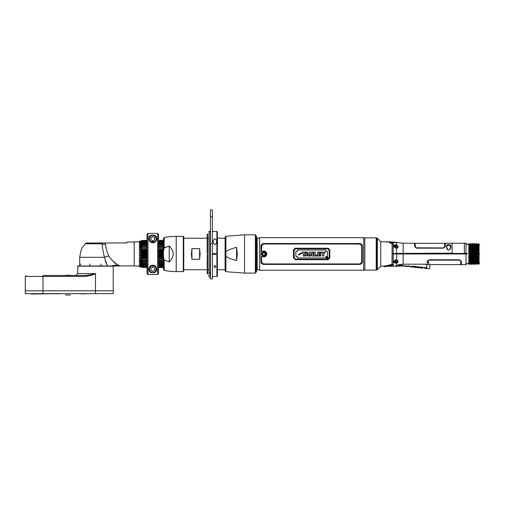 <?xml version="1.0" encoding="UTF-8"?>
<svg xmlns="http://www.w3.org/2000/svg" width="505" height="505" viewBox="0 0 505 505"><rect width="100%" height="100%" fill="white"/><g stroke="black" fill="none" stroke-linecap="round" stroke-linejoin="round"><path stroke-width="0.76" d="M256.723 271.166L256.723 236.763L256.243 236.283L256.243 271.646L256.723 271.166M469.745 256.925L469.208 256.925L469.208 256.433L469.726 256.433M474.107 256.925L473.027 256.925M472.194 256.925L471.657 256.925M470.805 256.925L470.275 256.925M364.837 237.836L376.206 237.836L376.206 270.099L364.837 270.099L364.837 237.836M377.387 269.683L380.745 266.324L380.745 241.611L377.387 238.253L377.387 269.683M376.452 270.061L376.957 269.929L376.957 238.007L376.452 237.868L376.452 270.061M392.038 253.964L392.038 264.532M386.868 241.832L380.745 241.8M392.038 243.909L391.362 243.359C385.315 241.434 385.315 241.434 391.362 243.359L392.031 243.871M391.514 243.391L389.14 242.684L389.841 242.438L389.14 242.684C386.11 241.422 386.11 241.422 389.14 242.684L391.425 243.252M451.924 253.125C451.924 240.329 451.924 240.329 451.924 253.125L393.212 253.428L396.677 253.428L396.494 248.151L397.858 246.901L396.974 245.594M451.924 243.719L451.924 243.24L445.277 243.24L445.277 246.661L443.365 248.17L416.549 248.17L414.637 246.661L414.637 243.24L403.141 243.24L403.141 253.428M448.213 250.089L449.084 250.089C450.454 249.672 452.562 244.357 448.648 244.691C445.265 244.016 446.515 249.861 448.213 250.089L448.648 250.152M449.033 244.71L449.576 244.811M450.839 247.393L450.82 246.655L449.488 249.805M447.777 244.792L448.213 244.717M396.76 245.468L396.677 244.893C398.546 246.655 398.546 247.772 396.677 248.233L396.015 248.201C393.029 246.598 393.029 245.436 396.015 244.71L394.481 244.919M397.227 242.552A0.461 0.461 32.8 0 1 397.574 242.507L396.677 242.583A0.461 0.366 -89.7 0 0 396.406 242.583L395.876 242.583M403.141 243.24L397.485 242.52M394.165 245.14L393.9 245.462M393.78 245.752L393.736 246.093M393.78 246.446L393.906 246.787M392.114 253.428L393.212 253.428L392.114 253.428L392.114 243.928L392.114 253.428M392.72 243.871L392.114 243.928L393.212 243.271L392.391 242.867M395.945 245.285L396.015 244.71L396.677 244.893L396.677 242.583L392.947 242.602M389.342 241.977L388.604 241.712A0.461 0.461 -49.4 0 1 388.907 241.826M392.877 243.025L393.206 243.246M386.994 241.775L387.348 241.945M395.945 245.171L394.026 246.295L394.026 246.995A1.913 1.464 0 0 1 394.329 246.364M395.295 245.771A1.913 1.464 0 0 1 395.945 245.682L395.945 245.563M464.493 253.125C464.493 240.329 464.493 240.329 464.493 253.125L464.505 253.964M467.308 253.428L452.095 253.428L452.095 243.24L464.354 243.24L464.354 253.428M465.963 253.428L465.963 243.24L464.493 243.24M468.842 245.266L468.842 253.964L468.842 243.795L469.65 253.964L468.842 253.964L469.593 264.5L468.842 263.755L468.842 255.341L469.278 264.5M469.435 247.841L469.467 247.153M469.511 246.219L469.701 244.363L469.195 244.401M468.842 245.847L469.113 253.964M469.448 248.182L469.978 248.182L469.448 248.182M477.711 250.044L477.888 249.205M477.837 246.225L477.844 246.831L477.547 246.219M473.475 253.964L474.858 253.964L475.003 264.462L474.069 243.435L474.41 243.435L474.858 253.964L474.012 253.964L473.532 244.363L473.002 244.363L473.475 253.964L472.939 253.964L472.465 243.435L471.613 244.363L472.093 253.964L470.18 253.964L469.701 244.363L470.237 243.435L470.717 253.964L471.563 253.964L472.061 263.559L471.506 264.5L470.546 243.435L470.205 243.486M469.959 247.627L469.94 248.182M470.894 246.219L471.083 244.363L470.578 243.486M470.83 247.627L470.856 247.002M471.872 247.627L471.897 247.002M471.929 246.219L472.124 243.486M472.175 247.905L472.207 247.002M472.238 246.219L472.308 244.799M473.343 246.219L473.532 244.363L473.015 244.376L472.465 243.435M470.912 260.309L470.66 263.572L470.142 263.559L469.593 264.5L470.13 263.572L469.65 253.964L470.717 253.964L471.197 264.5L472.573 263.572L472.093 253.964L472.939 253.964L472.15 243.435L471.588 244.401M471.563 253.964L471.083 244.363L471.601 244.376M471.348 247.841L470.837 247.905M473.532 244.363L474.037 243.486M473.785 247.627L473.267 247.905M474.725 246.219L474.915 244.395L474.473 243.631M475.445 244.395L475.912 243.587L476.019 244.085L476.461 253.964L475.394 253.964L475.009 244.887L475.54 244.881L475.445 244.395L475.338 245.02M476.846 244.534L477.307 253.964L476.77 253.964L476.297 243.587L476.846 244.534L477.364 244.515L477.837 253.964L476.461 253.964L477.282 264.298M475.18 247.848L474.694 247.905M479.075 253.964L479.075 263.894L478.69 253.964L479.75 253.964C479.75 241.996 479.75 241.996 479.75 253.964L479.075 253.964L478.746 244.515L479.075 244.66L478.746 244.515L479.075 244.66L479.075 253.964L478.374 253.964L477.894 243.587L477.364 244.515L476.827 244.515L477.364 244.515M477.673 246.219L477.863 243.656M478.02 253.964L478.69 253.964L478.21 243.587L477.332 244.559M477.881 248.997L477.894 248.611M477.919 247.898L477.951 247.002M477.957 246.983L478.052 244.906M469.606 252.658L470.136 252.658M470.988 252.658L471.519 252.658M472.055 252.658L472.592 252.658M473.438 252.658L473.968 252.658M474.82 252.658L475.35 252.658M477.799 252.658L477.9 250.272M461.494 253.428L461.488 253.832M474.858 253.964L476.461 253.964L476.941 264.349L478.304 263.402L478.841 264.336M477.307 253.964L477.787 263.421L478.317 263.421L477.837 253.964L478.374 253.964L478.854 264.349L479.075 263.257L479.75 263.257M478.285 250.979L477.913 250.979L478.355 250.133M478.336 249.022L477.869 248.611L478.336 249.022M478.304 247.052L477.844 247.002L478.304 247.052M470.805 247.002L471.316 247.002M471.847 247.002L472.409 247.002M473.229 247.002L473.759 247.002M474.668 247.002L475.142 247.002M472.44 247.905L471.885 247.905M478.311 251.78L477.938 252.658M475.268 250.272L474.757 250.272M473.886 250.272L473.355 250.272M472.522 250.272L471.973 250.272M471.443 250.272L470.919 250.272M470.054 250.272L469.524 250.272M477.926 251.825L478.304 251.825M477.869 254.886L477.339 254.886M476.486 254.886L475.956 254.886M475.426 254.886L474.883 254.886M474.037 254.886L472.97 254.886M472.124 254.886L471.594 254.886M470.742 254.886L470.212 254.886M469.675 254.886L469.139 254.886M443.592 247.911L416.549 247.93L415.249 246.8L415.249 243.322L415.249 246.888L416.543 247.93M416.322 247.917L415.937 247.803M415.331 247.242L415.249 246.888M416.549 247.797L443.365 247.93L444.665 246.907M444.583 247.242L444.211 247.665M444.665 246.888L443.371 247.797M445.277 243.397L444.665 243.322L444.583 247.122M443.428 247.797L444.211 247.545M415.331 247.122L415.703 247.545M469.404 247.153L469.934 247.153M448.913 250.139L448.383 250.139M447.809 249.805L446.47 246.655L448.648 244.811L450.82 246.655M450.763 246.086L450.637 245.752M450.548 245.607L450.037 245.14M449.854 245.045L449.526 244.925M449.052 244.83L448.314 244.824M448.118 244.849L447.512 245.013M446.66 245.752L446.534 246.093M392.151 243.277L390.062 242.892L389.405 242.141L389.74 242.678M390.523 243.012L391.375 243.183M389.405 242.141L392.36 242.57L392.215 243.284M475.104 246.225L474.637 246.219M473.722 246.225L473.191 246.219M472.377 246.225L471.809 246.219M471.272 246.225L470.774 246.219M469.89 246.225L469.36 246.219M469.391 246.831L469.921 246.831M470.799 246.831L471.304 246.831M471.834 246.831L472.402 246.831M473.223 246.831L473.753 246.831M474.662 246.831L475.136 246.831M469.517 250.044L470.048 250.044M470.906 250.044L471.436 250.044M471.967 250.044L472.516 250.044M473.349 250.044L473.879 250.044M474.75 250.044L475.262 250.044M475.192 248.182L474.7 248.182M473.81 248.182L473.28 248.182M472.453 248.182L471.897 248.182M471.367 248.182L470.849 248.182M473.267 247.841L473.299 247.002M451.647 253.428L451.634 253.964M451.918 253.428L451.912 253.964L452.095 253.428M465.616 253.964L465.616 253.428M396.015 263.225C393.041 262.524 393.041 261.363 396.015 259.734L394.026 261.64L395.945 262.758L396.015 263.225L396.677 263.042L396.677 265.295C394.058 266.406 394.058 266.406 396.677 265.295L395.781 265.68M397.479 261.779C396.457 262.928 395.428 262.928 394.405 261.779A1.648 1.262 0 0 1 394.298 261.325A1.648 1.262 0 0 1 395.945 260.062A1.648 1.262 0 0 1 397.587 261.325A1.648 1.262 0 0 1 397.479 261.779L397.858 261.034L396.677 259.703L396.015 259.734M392.114 253.964L392.114 264.626L392.114 253.964L467.308 253.964M428.486 264.285L426.965 264.178C431.219 264.74 431.219 264.74 426.965 264.178L403.141 264.178L398.009 264.828M396.677 253.964L396.677 259.703C398.597 261.06 398.597 262.171 396.677 263.042L396.76 262.461L394.405 261.779M428.852 263.345C433.947 264.986 433.947 264.986 428.852 263.345C433.947 264.986 433.947 264.986 428.852 263.345C426.226 262.114 426.523 260.921 429.742 259.759L459.449 259.759L461.362 261.274L461.362 264.689L465.963 264.689L465.963 253.964M428.537 264.298L429.824 264.563L426.902 264.412L426.725 267.77C430.228 268.42 430.228 268.42 426.725 267.77L423.095 267.391L423.013 268.161L420.722 267.921L420.804 267.151L419.276 266.987L423.095 267.391M426.693 268.035L426.674 268.205C429.641 268.843 429.641 268.843 426.674 268.205L424.572 267.985L424.535 268.319L429.187 268.805L429.692 268.382L429.957 264.601L432.716 264.689M427.703 262.954L427.135 262.354M427.022 261.912L428.852 263.174C433.947 264.835 433.947 264.835 428.852 263.174L427.703 262.77M469.435 263.13L469.669 256.925M469.688 256.433L469.694 256.111M469.871 260.309L469.618 264.45M470.395 260.094L470.508 256.925M470.527 256.433L470.534 256.111M392.114 264.626L389.967 264.626L389.967 264.974L392.114 264.974L392.297 264.626L393.212 265.1L392.568 264.652M392.297 265.478L393.193 265.188M471.923 256.111L471.91 256.433M471.897 256.925L471.822 259.28M470.18 253.964L470.66 263.572L471.165 264.45M473.267 263.13L473.4 260.062M473.425 259.28L473.501 256.925M473.513 256.433L473.526 256.111M473.835 256.111L473.829 256.433M473.81 256.925L473.734 259.28M473.709 260.062L473.45 264.45M472.939 253.964L473.419 264.5L473.974 263.559L473.109 264.5L472.63 253.964M472.554 263.559L473.109 264.5M473.955 263.572L474.46 263.534M474.012 253.964L474.473 263.559L475.009 264.487L475.483 264.109M475.003 264.462L475.173 262.96M475.439 256.111L475.331 259.28M475.306 260.062L475.237 261.647M475.887 263.402L475.338 264.349L475.117 261.811L475.653 261.098L475.874 263.421L476.095 261.016M476.171 259.28L476.284 256.111M475.615 260.264L475.577 261.199M479.75 253.964C479.75 265.939 479.75 265.939 479.75 253.964M470.881 259.28L470.906 260.062M471.777 260.062L472.308 260.062M473.134 260.062L474.22 260.062M475.003 260.062L475.609 260.062M476.139 260.062L476.651 260.062M478.285 258.857L477.49 259.28M476.625 259.28L476.108 259.28M475.577 259.28L475.003 259.28M474.189 259.28L473.103 259.28M472.276 259.28L471.746 259.28M470.635 260.062L470.622 259.28M469.145 255.113L469.688 255.113M470.218 255.113L470.748 255.113M471.601 255.113L472.131 255.113M472.977 255.113L474.05 255.113M474.889 255.113L475.432 255.113M475.962 255.113L476.493 255.113M477.345 255.113L477.875 255.113M477.907 256.111L477.376 256.111M476.524 256.111L475.994 256.111M475.464 256.111L474.927 256.111M474.081 256.111L473.008 256.111M472.162 256.111L471.632 256.111M470.78 256.111L470.25 256.111M469.719 256.111L469.177 256.111M477.566 259.28L477.667 256.111M476.657 260.29L476.404 263.421L476.909 264.298M389.967 264.626C382.146 266.387 382.146 266.387 389.967 264.626M389.967 264.974C382.077 266.533 381.105 266.867 389.967 264.974L389.967 265.245C382.481 266.836 381.559 267.177 389.967 265.245L392.903 265.548L389.967 265.813C383.15 267.025 385.29 266.451 389.967 265.813L385.441 266.684L384.223 266.684L383.914 266.223M392.903 265.548L392.297 265.169M429.048 262.96C434.704 264.98 434.704 264.98 429.048 262.96C427.015 261.931 427.249 260.99 429.742 260.138L459.449 260.138L460.749 261.161L460.749 264.614L461.362 264.538M432.716 264.538L460.749 264.614M429.692 260.138L429.035 260.233M428.537 260.441L428.171 260.7M427.811 261.123L427.64 261.603M459.449 260.138L429.742 260.138M460.573 260.662L460.181 260.321M476.019 244.085L475.54 244.881L476.183 261.091L475.653 261.098L475.394 253.964M478.052 260.1L477.787 263.421M469.297 259.898L469.852 259.898L469.297 259.898M460.68 260.725L459.689 260.024M428.537 260.315L429.742 260.006L427.659 261.401M427.811 261.009L428.177 260.574M459.449 260.006L429.742 260.006M407.971 266.204L407.939 266.539L407.971 266.204A0.461 0.448 6 0 1 407.794 266.217L407.756 266.558L405.471 266.318L405.502 265.977L407.794 266.217L405.502 265.977M411.607 266.621L409.315 266.381L411.607 266.621L411.575 266.956L409.284 266.716L409.315 266.381A0.461 0.448 6 0 1 409.145 266.324L409.284 266.716M408.917 265.763L408.242 265.706M412.888 266.211L411.96 266.116M413.178 266.343L415.855 266.507M420.419 266.987L420.804 267.151M424.143 267.36L424.617 267.549M402.977 265.27L397.927 265.346L397.959 264.841M414.504 264.178L416.859 264.178M422.388 264.178L426.902 264.412M419.276 266.987L415.47 266.589M426.674 268.205L426.725 267.77M403.981 265.819L403.943 266.154L402.902 266.047L402.933 265.706L397.99 265.781L396.255 266.223M396.381 266.179C395.074 266.627 395.074 266.627 396.381 266.179C395.074 266.627 395.074 266.627 396.381 266.179L402.902 266.047M419.232 267.423L419.194 267.757L416.909 267.517L416.947 267.183L419.232 267.423L416.947 267.183M405.332 265.927L404.158 265.8L404.126 266.141L404.158 265.8L405.332 265.927L405.294 266.261L404.126 266.141M411.79 266.602L412.957 266.728L412.926 267.063L411.752 266.943L411.79 266.602M415.602 267.006L416.776 267.132L416.739 267.467L415.565 267.341L415.602 267.006L416.776 267.132M419.409 267.41L420.583 267.53L420.551 267.865L419.377 267.745L419.409 267.41L420.583 267.53M415.426 267.025L415.388 267.36L413.096 267.12L413.134 266.779L415.426 267.025L413.134 266.779M390.106 241.964L391.053 242.173A9.961 9.961 100 0 1 393.414 242.129A9.961 9.961 0 0 1 394.525 242.482M395.466 242.684L396.621 242.337L389.203 241.895M392.549 242.545L390.864 242.299M390.195 242.16L392.738 242.564M389.525 242.002L390.201 242.166M390.573 242.242A0.922 0.922 101.5 0 1 390.182 242.16L389.399 241.769L391.066 242.173M395.036 261.678A0.903 0.694 180 0 0 396.848 261.678A0.903 0.694 180 0 0 395.036 261.678M395.099 261.426A0.852 0.65 0 0 0 395.118 261.502L395.346 261.805A0.852 0.65 0 0 0 395.712 261.969L396.173 261.969A0.852 0.65 0 0 0 396.539 261.805L396.766 261.502A0.852 0.65 0 0 0 396.785 261.426M394.298 246.61L394.298 247.153L394.298 246.61A1.648 1.262 180 0 1 394.405 246.156C395.428 245.007 396.457 245.007 397.479 246.156A1.648 1.262 180 0 1 397.587 246.61A1.648 1.262 180 0 1 395.945 247.873A1.648 1.262 180 0 1 394.298 246.61M397.587 247.153L397.587 246.61L397.587 247.153A1.648 1.262 180 0 1 397.347 247.81M396.785 246.509A0.852 0.65 180 0 0 396.766 246.434L396.539 246.131A0.852 0.65 180 0 0 396.173 245.967L395.712 245.967A0.852 0.65 180 0 0 395.346 246.131L395.118 246.434A0.852 0.65 180 0 0 395.099 246.509M395.036 246.257A0.903 0.694 0 0 0 396.848 246.257A0.903 0.694 0 0 0 395.036 246.257M259.614 237.691L259.614 270.244L257.209 269.367L257.209 238.568L259.614 237.691L363.657 237.691L363.657 270.244L259.614 270.244M362.325 262.026L362.325 245.91C362.167 244.426 361.195 243.631 359.415 243.524L263.856 243.524C262.082 243.631 261.11 244.426 260.946 245.91L260.946 262.026C261.104 263.509 262.076 264.304 263.856 264.412L359.415 264.412C361.195 264.304 362.161 263.509 362.325 262.026M364.837 269.815L363.657 270.244M364.837 238.12L363.657 237.691M294.756 248.378L295.128 248.271M293.474 249.83L293.43 250.19M329.797 249.83L329.847 257.657L327.701 259.709L295.57 259.709L293.424 257.657L293.474 258.106M328.155 259.665L328.515 259.557M329.797 258.106L329.841 257.739M294.043 250.246L295.57 248.712L294.043 250.246L294.043 257.689L294.043 250.246M295.57 259.223L294.043 257.689L295.57 259.223L327.701 259.223L329.235 257.689L327.701 259.223M329.235 250.246L329.235 257.689L329.235 250.246L327.701 248.712L329.235 250.246M260.946 245.922C261.104 244.426 262.076 243.625 263.856 243.524L359.44 243.524M362.325 262.007C362.167 263.509 361.195 264.311 359.415 264.412L263.837 264.412M263.856 264.412C262.076 264.304 261.104 263.503 260.946 262.007M359.415 243.524C361.201 243.631 362.167 244.426 362.325 245.922M261.565 253.964C263.105 256.944 264.639 256.944 266.179 253.964C264.639 250.991 263.105 250.991 261.565 253.964M262.228 251.572L261.558 251.168L262.278 251.541L261.558 251.149L261.558 245.91L263.503 244.022M261.603 245.512L261.558 245.91M359.768 244.022L263.856 244.003L359.415 244.003L361.662 245.499M361.668 262.423L359.768 263.913M263.503 263.913L261.609 262.436M261.558 262.026L261.558 256.786L262.228 256.363M262.272 256.389L261.558 256.767L262.272 256.389C264.746 257.335 266.249 256.527 266.785 253.964C266.249 251.402 264.74 250.594 262.278 251.541M266.684 254.716L266.242 255.65M264.86 256.691L264.475 256.799M264.039 256.856L263.528 256.843M263.004 256.729L262.55 256.546M262.55 251.383L263.004 251.2M263.528 251.092L264.039 251.073M264.481 251.136L264.866 251.244M265.27 251.421L265.668 251.686M266.318 252.393L266.684 253.207M359.415 263.932L263.856 263.932M361.713 245.91L361.713 262.026M293.468 249.868L295.57 248.226L327.701 248.226L329.847 250.278M328.963 248.611L327.701 248.226M329.803 258.068L329.847 257.657M265.643 251.667L265.308 251.446M262.935 251.225L262.562 251.376M293.424 257.657L293.424 250.278M327.701 248.712L295.57 248.712M306.794 254.671L307.198 253.245L307.621 254.671L306.794 254.671L307.621 254.671L307.198 253.245L306.794 254.671M295.633 248.788L327.638 248.788L329.153 250.303L329.153 257.626L327.638 259.147L295.633 259.147L294.118 257.626L294.118 250.303L295.633 248.788L327.903 248.814M325.889 251.402L325.889 249.994L297.394 249.994L297.394 251.402L295.867 251.402L295.867 256.534L297.394 256.534L297.394 257.941L325.889 257.941L325.889 256.458L327.41 256.458L327.41 251.402L325.889 251.402M326.337 257.708C326.88 258.718 327.417 258.718 327.96 257.708C327.417 256.691 326.88 256.691 326.337 257.708M300.462 253.201L298.184 254.798L299.433 254.798L301.7 253.201L300.462 253.201M303.221 253.093L302.053 253.093L302.053 252.052L305.702 252.052L305.702 253.093L304.528 253.093L304.528 256.022L303.221 256.022L303.221 253.093M306.396 256.022L305.121 256.022L306.548 252.052L307.873 252.052L309.3 256.022L308 256.022L307.848 255.498L306.548 255.498L306.396 256.022L306.548 255.498L307.848 255.498L308 256.022M310.903 256.022L309.653 256.022L309.653 252.052L310.878 252.052L312.298 254.223L312.248 252.052L313.498 252.052L313.498 256.022L312.273 256.022L310.853 253.864L310.903 256.022M317.089 256.022L313.99 256.022L313.99 252.052L315.297 252.052L315.297 255.101L317.089 255.101L317.089 256.022M320.814 256.022L317.487 256.022L317.487 252.052L320.738 252.052L320.738 252.98L318.794 252.98L318.794 253.548L320.435 253.548L320.435 254.476L318.794 254.476L318.794 255.101L320.814 255.101L320.814 256.022M322.474 254.577L320.991 252.052L322.455 252.052L323.137 253.396L323.825 252.052L325.258 252.052L323.781 254.558L323.781 256.022L322.474 256.022L322.474 254.577M327.284 257.638L326.912 257.348L327.284 257.638M327.802 257.708L326.495 257.708L327.802 257.708M327.36 257.272L326.798 257.253L326.798 258.15L326.912 257.752L327.537 258.15L327.36 257.272M297.413 251.414L297.413 250.007L325.877 250.007L325.877 251.414L327.392 251.414L327.392 256.445L325.877 256.445L325.877 257.929L297.413 257.929L297.413 256.515L295.88 256.515L295.88 251.414L297.413 251.414M301.7 253.201L299.433 254.798M309.047 255.315L308.441 253.63M306.548 252.052L305.121 256.022M312.248 253.314L312.298 254.223L310.891 252.077M310.903 254.766L310.853 253.864L312.26 255.997M318.794 253.548L318.794 252.98M318.794 255.101L318.794 254.476M323.825 252.052L323.137 253.396L322.455 252.052M323.781 254.558L324.589 253.182M325.05 252.412L325.258 252.052M321.66 253.194L322.424 254.495M329.153 250.303L329.14 257.84M328.73 249.255L327.998 248.832M327.638 259.147L295.633 259.147M294.131 250.095L294.118 257.632M294.541 258.68L295.273 259.103M295.88 251.414L295.867 256.458L295.867 251.402L297.394 251.414M325.877 257.929L297.413 257.929M327.41 251.402L327.41 256.534M325.877 249.994L297.394 249.994L325.864 250.007M327.392 256.515L327.392 251.414M263.869 255.972A2.007 2.007 0 0 1 261.868 253.964A2.007 2.007 0 0 1 263.869 251.957A2.007 2.007 0 0 1 265.876 253.964A2.007 2.007 0 0 1 263.869 255.972M263.869 252.74A1.231 1.231 0 0 0 262.644 253.964A1.231 1.231 0 0 0 263.869 255.195A1.231 1.231 0 0 0 265.1 253.964A1.231 1.231 0 0 0 263.869 252.74M467.264 253.964L467.264 253.428M199.601 259.28L200.132 253.964L199.601 248.656L199.601 259.28L191.938 259.28L191.938 248.656L191.408 253.964L191.938 259.28M191.938 248.656L199.601 248.656M236.586 260.586C229.232 258.617 225.672 256.906 225.905 255.454L225.905 271.709L225.091 270.768L225.091 237.161L225.905 236.226L225.905 252.475C225.672 251.029 229.232 249.318 236.586 247.343L237.299 253.964L236.586 260.586L236.586 247.343M217.371 269.72L225.091 269.72L225.091 238.215L217.371 238.215M225.905 255.454L225.905 252.475M256.041 253.964L256.041 272.41L255.353 273.098L255.353 234.831L256.041 235.526L256.041 253.964M104.131 242.981L125.158 242.981L102.389 242.981L102.105 243.808L85.269 243.808L86.488 242.981L125.732 242.962M104.731 243L105.608 244.477C105.596 247.008 106.65 250.852 108.771 256.003C114.988 264.715 117.204 263.907 117.823 265.1L119.092 265.365M139.317 266.507L141.968 267.278L139.311 266.507A22.984 22.984 0 0 0 134.204 265.933L120.19 265.933L117.823 265.1L111.996 260.283M147.043 240.449L142.7 240.412L139.317 241.428A22.984 22.984 0 0 1 134.204 242.002L127.935 242.002L125.373 242.981M126.124 242.905L126.452 242.829M126.73 242.735L127.077 242.583M127.582 242.286L127.935 242.002M115.31 265.983L112.287 265.99L117.785 265.093A1.913 0.802 -79.8 0 0 117.21 265.983L119.527 265.983A1.913 1.9 24 0 1 120.234 265.857L120.19 265.933M106.252 248.801L105.659 245.525M142.7 240.449L139.317 241.56L142.7 240.607L147.043 240.607M147.043 240.721L142.7 240.721L139.317 241.8L142.7 241.024L147.043 241.024M147.043 241.22L142.7 241.22L139.317 242.299L142.7 241.668L147.043 241.63M147.043 241.971L142.7 241.933L139.317 243L141.084 242.892M147.043 242.855L142.7 242.855L139.317 243.883L141.084 243.877M147.043 243.965L142.7 243.965L139.317 244.944L147.043 244.799M147.043 245.253L142.681 245.253L139.317 246.162L139.317 246.503L147.043 246.181M147.043 246.68L142.7 246.68L139.317 247.507L139.317 247.886L147.043 247.696M147.043 248.239L142.7 248.239L139.317 248.965L139.317 249.369L147.043 249.318M142.7 244.799L142.7 245.253L139.317 246.162L139.317 246.503L141.968 246.257L141.968 246.882L139.317 247.507L139.317 247.886L141.968 247.74L141.968 248.416L139.317 248.965L139.317 249.369L141.968 249.331L141.968 250.044L139.317 250.512L142.7 249.893L142.7 249.318M147.043 250.928L139.317 250.928L139.317 250.512L147.043 250.512M141.968 251.004L141.968 251.736L139.317 252.115L139.317 252.544L139.317 252.115L142.7 251.616L142.7 251.023L139.317 250.928L147.043 251.023M147.043 253.384L141.968 253.472L141.968 252.721L139.317 252.544L147.043 252.778M141.665 254.425L141.968 255.214L139.317 255.391L147.043 255.158L142.7 255.158L142.7 254.552L139.317 254.185L139.317 253.75L141.968 253.472L139.317 253.75L139.702 254.217M147.043 255.82L139.317 255.82L141.968 256.199L139.317 255.82L139.317 255.391L147.043 255.391M147.043 256.906L139.317 257.001L147.043 257.001M142.669 258.611L139.317 258.566L139.317 258.964L139.317 258.566L141.968 258.604L141.968 257.891L139.317 257.424L139.317 257.001L139.317 257.424L142.7 258.042L147.043 258.042M147.043 260.239L141.968 260.189L141.968 259.519L139.317 258.964L142.7 259.696L147.043 259.696M141.583 260.946L141.968 261.672L139.317 261.432L147.043 261.754L142.7 261.754L142.7 261.249L139.317 260.422L139.317 260.05L141.968 260.189L139.317 260.05L139.752 260.511M147.043 263.137L142.7 263.137L142.7 262.682L139.778 261.874M142.7 263.137L139.317 262.682L139.79 263.099M141.552 263.591L141.968 264.222L139.317 264.046L142.7 264.361L142.7 263.964L139.317 262.985L141.722 262.985M147.043 265.472L141.198 265.472L139.317 264.936L141.968 265.245L141.968 264.828L139.317 264.046L142.7 265.075L147.043 265.075M147.043 265.415L139.317 264.936L142.7 265.996L147.043 265.996M147.043 266.268L142.7 266.268L139.317 265.472L142.7 266.716L147.043 266.716M147.043 266.905L142.7 266.905L139.317 266.021L142.7 267.208L147.043 267.208M147.043 267.328L142.7 267.328L139.317 266.375L142.7 267.48L147.043 267.48M142.7 241.933L141.968 242.192M142.7 242.855L142.7 242.52L141.968 242.69L141.968 243.107L139.317 243.883L141.046 243.883M142.7 243.965L142.7 243.568L141.968 243.713L141.968 244.205L139.317 244.944M142.7 246.68L142.7 246.181M142.7 248.239L142.7 247.696M142.7 253.384L142.7 252.778M142.631 256.912L142.7 256.319L147.043 256.319M141.993 256.931L141.968 256.199L142.7 256.319M147.043 258.611L142.7 258.611L142.7 258.042M142.7 260.239L142.7 259.696M142.7 265.415L142.7 265.075M141.968 267.227L142.7 267.48M139.317 241.504L139.917 241.428L139.317 241.56M163.456 240.412L158.538 240.412L158.538 234.326L157.617 233.405L147.965 233.405L147.043 234.326L147.043 240.405L142.7 240.412L141.084 240.954M140.27 241.188L139.311 241.428M139.645 266.507L139.317 266.432L139.645 266.507M140.213 266.375L139.317 266.135L140.213 266.375M141.791 266.021L139.317 265.636M141.968 265.744L141.968 266.072L139.317 265.472M139.317 262.682L141.968 263.029L141.564 262.335M141.968 256.931L139.317 257.001M139.317 255.82L139.317 255.391M139.317 250.928L139.317 250.512M142.038 245.449L141.968 244.906L139.317 245.253M140.554 243L139.317 243L141.198 242.463L147.043 242.463M139.317 242.463L141.968 241.863M139.317 242.299L141.968 241.239M139.317 241.8L140.838 241.56L139.317 241.908M141.968 267.278L147.043 267.524L147.043 273.609L147.043 269.765M141.968 264.222L147.043 264.361M147.043 243.94L147.043 243.555L141.968 243.713M142.7 242.52L147.043 242.52M105.608 244.477A7.663 6.073 180 0 1 102.105 243.808C102.231 246.768 103.007 251.269 104.434 257.31L107.344 265.983M79.702 264.62L79.702 257.31L104.434 257.31A7.663 1.262 165.9 0 1 108.771 256.003M106.504 264.071L105.274 260.731M111.977 265.983L79.02 265.983L80.844 264.071M103.897 254.987L103.399 252.677M102.679 248.851L102.345 246.541M79.702 257.31L80.964 250.474L82.1 248.024L85.269 243.808M115.771 265.075L111.031 265.983M109.793 265.983L108.55 265.983M149.246 267.48L149.909 267.48M149.884 267.524L149.227 267.524M149.392 267.208L150.092 267.208M150.01 267.328L149.322 267.328M149.739 266.716L150.54 266.716M150.345 266.905L149.587 266.905M150.503 265.996L150.919 266.268L150.168 266.268M147.043 263.964L142.7 263.964M147.043 262.682L142.7 262.682M147.043 261.249L142.7 261.249M147.043 254.552L142.7 254.552M147.043 251.616L142.7 251.616M147.043 249.893L142.7 249.893M150.168 241.668L150.919 241.668L150.503 241.933M149.587 241.024L150.345 241.024M150.54 241.22L149.739 241.22M149.322 240.607L150.01 240.607M150.092 240.721L149.392 240.721M149.884 240.412L149.227 240.412M149.909 240.449L149.246 240.449M140.674 241.428L141.337 241.428M142.113 241.428L147.043 241.428M149.922 241.428L150.793 241.428M154.789 241.428L155.666 241.428M158.538 241.428L163.456 241.428M156.354 240.412L155.698 240.412M163.456 240.449L158.538 240.449M156.285 240.55A3.945 3.945 0 0 0 156.342 240.443L155.673 240.449M141.659 243.214L147.043 243.214M163.456 243.568L158.538 243.568L158.538 243.214L163.456 243.214M163.456 242.52L158.538 242.52L163.456 242.463M163.456 242.855L158.538 242.855M142.132 244.149L147.043 244.149M163.456 244.799L158.538 244.799L158.538 244.149L163.456 244.149M163.456 243.965L158.538 243.965M158.538 251.092L158.538 250.442L163.468 250.442M163.456 250.928L158.538 250.928M163.456 251.616L158.538 251.616M158.538 252.689L163.456 252.778L163.456 252.115L158.538 252.115M147.043 252.115L139.317 252.115M158.538 250.991L163.456 251.023M139.317 254.185L147.043 254.185M158.538 253.523L158.538 254.185L163.456 254.185L163.456 253.384L158.538 253.384L158.538 254.564L163.456 254.552M163.456 255.158L158.538 255.158L163.456 255.158M158.538 255.246L163.456 255.391M158.538 256.13L163.456 256.319L163.456 255.82L158.538 255.82M158.538 257.001L163.456 257.001M163.456 257.424L158.538 257.26M147.043 257.424L139.317 257.424M163.456 258.611L158.538 258.611L158.538 259.418M158.538 257.809L163.456 258.042M139.317 260.422L147.043 260.422M158.538 260.422L163.456 260.422M163.456 261.249L158.538 261.249M163.456 261.754L158.538 261.754L163.456 261.754M139.317 261.773L147.043 261.773M158.538 261.773L163.456 261.773M163.456 262.682L158.538 262.682M163.456 263.137L158.538 263.137M163.456 263.964L158.538 263.964M163.456 264.361L158.538 264.361L158.538 264.721L163.456 264.721M163.456 265.415L158.538 265.415L163.456 265.472M147.043 264.721L141.659 264.721M158.538 265.075L163.456 265.075M150.919 266.021L151.727 266.021M153.861 266.021L155.079 265.996M154.65 266.135L154.145 266.135M151.437 266.135L150.919 266.135M142.202 266.135L141.072 266.135M141.754 266.375L147.043 266.375M150.054 266.375L150.995 266.375M154.587 266.375L155.534 266.375M158.538 266.375L163.456 266.375M163.456 266.432L158.538 266.432M155.59 266.432L154.675 266.432M150.907 266.432L149.998 266.432M147.043 266.432L141.905 266.432M141.053 266.432L140.409 266.432M163.456 267.524L158.538 267.524L158.538 273.609L158.538 267.53L158.538 273.609L157.617 274.531L158.538 273.609L158.538 234.326L158.538 240.607L163.456 240.607M156.354 267.524L155.698 267.524M163.456 266.507L158.538 266.507M155.666 266.507L154.789 266.507M150.793 266.507L149.922 266.507M147.043 266.507L142.113 266.507M141.337 266.507L140.674 266.507M155.673 267.48L156.335 267.48A3.945 3.945 0 0 0 156.304 267.416M158.538 267.48L163.456 267.48M154.328 266.021L151.241 266.021M151.544 265.472L154.044 265.472M139.317 246.162L147.043 246.162M158.538 246.162L163.456 246.162M150.919 241.668L155.414 241.668M154.044 242.463L151.544 242.463M163.456 241.56L158.538 241.56L163.456 241.668M155.534 241.56L154.587 241.56M150.995 241.56L150.054 241.56M147.043 241.56L141.754 241.56M80.813 264.077L79.02 265.983L77.795 265.983L117.229 265.983M119.527 265.983L117.242 265.983A1.913 0.808 100.6 0 1 117.823 265.1M116.567 265.983L115.935 265.983M100.924 264.071L101.518 265.983L95.495 265.983M163.456 267.328L158.538 267.246M156.26 267.328L155.578 267.328M155.496 267.208L156.19 267.208M158.538 267.082L163.456 267.208M163.456 266.905L158.538 266.905M155.994 266.905L155.237 266.905M155.041 266.716L155.843 266.716M158.538 266.716L163.456 266.716M163.456 266.268L158.538 266.268M155.698 266.539A3.945 3.945 0 0 0 155.426 266.274L154.65 265.996M158.538 265.965L163.456 265.996M163.456 260.239L158.538 260.239M158.538 259.696L163.456 259.696M163.456 256.906L158.538 256.944M163.456 240.721L158.538 240.853M156.19 240.721L155.496 240.721M155.578 240.607L156.26 240.607M163.456 241.22L158.538 241.22M155.843 241.22L155.041 241.22M155.237 241.024L155.994 241.024M158.538 240.607L158.538 241.024L163.456 241.024M155.079 241.933L154.65 241.668M163.456 241.933L158.538 241.971M163.456 245.253L158.538 245.253M163.456 246.68L158.538 246.68M158.538 246.181L163.456 246.181M163.456 248.239L158.538 248.239M158.538 247.696L163.456 247.696M163.456 249.893L158.538 250.126M158.538 248.517L158.538 249.318L158.538 248.832L158.538 249.318L163.456 249.318M42.982 290.804L42.982 275.484L56.749 275.484L42.982 275.484C21.456 275.484 21.456 275.484 42.982 275.484L85.282 275.484C89.839 275.004 93.242 274.366 95.489 273.571L95.489 290.804L42.963 290.804L113.202 290.804L95.489 290.804L95.489 293.67L25.25 293.67L25.25 290.804L42.963 290.804L42.963 293.67M94.126 273.925L93.539 274.076M25.275 290.804L25.275 276.437L85.282 276.437C90.092 275.717 93.494 274.764 95.489 273.571L77.776 273.571L77.776 266.173L113.202 266.173L113.202 293.67L95.489 293.67M113.183 265.983L112.823 265.983L113.183 265.983M90.073 264.071L89.48 265.983M101.518 265.983L99.636 265.983L99.542 265.598M86.121 293.815L80.409 293.815L86.121 293.815M79.733 293.815L85.446 293.815L79.733 293.815M59.849 293.815L54.136 293.815L59.849 293.815M53.454 293.815L59.167 293.815L53.454 293.815M54.83 293.815L59.167 293.815L54.83 293.815M167.288 237.022L168.108 236.883A61.288 61.288 0 0 1 176.207 236.346L176.207 271.589A61.288 61.288 0 0 1 164.194 270.396L163.456 269.5L163.456 238.436L164.194 237.533A61.288 61.288 0 0 1 166.467 237.129L167.288 237.022L166.467 237.129M163.456 255.82L163.456 256.319M163.456 251.206L164.194 247.93L169.2 246.036C174.49 251.326 174.49 256.609 169.2 261.899L169.2 246.036M169.2 261.899L164.194 259.999L163.456 256.723M167.041 246.68L165.129 247.463M176.207 236.346L183.296 236.346L183.296 271.589L176.207 271.589M183.296 236.346L183.757 236.807L183.757 271.128L183.296 271.589M70.315 275.162C76.223 275.162 76.223 275.162 70.315 275.162L65.524 275.364L70.315 275.162C71.843 275.162 71.843 275.162 70.315 275.162M70.315 295.084C76.223 295.084 76.223 295.084 70.315 295.084L65.524 294.882L70.315 295.084C71.843 295.084 71.843 295.084 70.315 295.084M31.304 294.024L54.925 293.721L31.304 294.024M147.043 273.609L147.965 274.531L147.043 273.609L147.043 238.171M152.794 240.721L153.255 240.67A2.001 2.001 0 0 1 152.333 240.67L152.794 240.721M154.246 240.096L154.707 239.294A2.001 2.001 0 0 1 154.246 240.096M154.707 238.145L154.246 237.35A2.001 2.001 0 0 1 154.707 238.145M151.266 237.432L150.875 238.145A2.001 2.001 0 0 1 151.336 237.35L151.197 237.432M150.875 239.294L151.336 240.096A2.001 2.001 0 0 1 150.875 239.294M153.255 236.776L152.333 236.776A2.001 2.001 0 0 1 153.255 236.776M158.538 259.097L158.538 258.611M158.538 258.042L158.538 258.566M158.538 256.319L158.538 256.723M158.538 248.605L158.538 249.369L158.538 248.605M151.266 270.503L151.336 270.585A2.001 2.001 0 0 1 150.875 269.784L151.197 270.503M152.333 271.16L153.255 271.16A2.001 2.001 0 0 1 152.333 271.16M154.246 270.585L154.707 269.784A2.001 2.001 0 0 1 154.246 270.585M152.794 267.214L152.333 267.265A2.001 2.001 0 0 1 153.255 267.265L152.794 267.214M151.336 267.839L150.875 268.635A2.001 2.001 0 0 1 151.336 267.839M154.707 268.635L154.246 267.839A2.001 2.001 0 0 1 154.707 268.635M147.043 234.326L147.965 233.405L157.617 233.405L158.538 234.326M157.617 233.405L157.617 274.531L147.965 274.531L147.965 233.405M149.998 271.993A3.945 3.945 0 0 0 150.907 272.675L154.675 272.675A3.945 3.945 0 0 0 155.59 271.993M150.907 272.675C147.157 270.882 149.221 264.746 152.794 265.264C156.361 264.753 158.431 270.882 154.675 272.675M155.59 235.936A3.945 3.945 0 0 0 154.675 235.254L150.907 235.254A3.945 3.945 0 0 0 149.998 235.936M154.675 235.254C158.431 237.053 156.361 243.189 152.788 242.665C149.221 243.183 147.157 237.053 150.907 235.254M156.102 271.355A3.945 3.945 0 0 0 156.297 271.021M156.689 269.834A3.945 3.945 0 0 0 156.695 268.622M154.833 265.838A3.945 3.945 0 0 0 153.848 265.409M151.74 265.409A3.945 3.945 0 0 0 150.749 265.832M148.893 268.622A3.945 3.945 0 0 0 148.893 269.828M149.284 271.021A3.945 3.945 0 0 0 149.581 271.501M149.493 236.555A3.945 3.945 0 0 0 149.284 236.914M148.893 238.101A3.945 3.945 0 0 0 148.893 239.313M149.89 241.396A3.945 3.945 0 0 0 150.225 241.718M150.749 242.097A3.945 3.945 0 0 0 151.74 242.526M153.842 242.526A3.945 3.945 0 0 0 154.833 242.097M155.344 241.731A3.945 3.945 0 0 0 155.691 241.396M156.695 239.313A3.945 3.945 0 0 0 156.689 238.101M156.297 236.908A3.945 3.945 0 0 0 155.994 236.416M158.538 241.188L158.538 241.668M158.538 252.784L158.538 253.371M158.538 261.274L158.538 261.76M158.538 255L158.538 255.65M158.538 255.423L158.538 254.886M158.538 251.212L158.538 250.676M152.794 235.134A3.592 3.592 0 0 0 149.202 238.72A3.592 3.592 0 0 0 152.794 242.312A3.592 3.592 0 0 1 149.202 238.72A3.592 3.592 0 0 1 152.794 235.134A3.592 3.592 0 0 1 156.386 238.72A3.592 3.592 0 0 1 152.794 242.312A3.592 3.592 0 0 0 156.386 238.72A3.592 3.592 0 0 0 152.794 235.134M152.794 242.084A3.358 3.358 0 0 1 149.429 238.72A3.358 3.358 0 0 1 152.794 235.362A3.358 3.358 0 0 1 156.152 238.72A3.358 3.358 0 0 1 152.794 242.084M154.707 239.831L154.707 237.615L152.794 236.51L150.875 237.615L150.875 239.831L152.794 240.935L154.707 239.831M152.794 265.624A3.592 3.592 0 0 0 149.202 269.209A3.592 3.592 0 0 0 152.794 272.801A3.592 3.592 0 0 1 149.202 269.209A3.592 3.592 0 0 1 152.794 265.624A3.592 3.592 0 0 1 156.386 269.209A3.592 3.592 0 0 1 152.794 272.801A3.592 3.592 0 0 0 156.386 269.209A3.592 3.592 0 0 0 152.794 265.624M152.794 272.574A3.358 3.358 0 0 1 149.429 269.209A3.358 3.358 0 0 1 152.794 265.851A3.358 3.358 0 0 1 156.152 269.209A3.358 3.358 0 0 1 152.794 272.574M154.707 270.32L154.707 268.105L152.794 267L150.875 268.105L150.875 270.32L152.794 271.425L154.707 270.32M216.898 231.441L216.898 253.491L217.371 253.491L217.371 231.921L216.898 231.441L212.39 231.441M216.898 253.491L212.39 253.491M216.834 241.289C215.553 238.044 214.278 238.044 213.003 241.289C214.265 245.727 215.54 245.727 216.834 241.289M216.898 276.488L217.371 276.014L217.371 254.444L216.898 254.444L216.898 276.488L212.39 276.488M212.39 254.444L216.898 254.444M214.922 267.764C215.995 266.981 215.995 266.173 214.922 265.352C213.849 266.148 213.849 266.956 214.922 267.764M207.183 253.491L207.183 234.352L207.656 233.878L207.656 253.491L207.183 253.491M207.183 273.584L207.183 254.444L207.656 254.444L207.656 274.057L207.183 273.584M212.39 278.867L212.39 209.916L210.478 209.916L210.478 278.867L212.39 278.867M209.019 272.668L209.019 231.246L210.219 231.246L210.219 277.043L209.019 277.043L209.019 272.668L210.219 272.668M393.212 242.602L393.212 253.428M474.41 243.435L474.069 243.435M393.212 253.964L393.212 266.223L385.751 266.381M403.141 253.964L403.141 264.178M472.308 263.421L472.308 260.094M474.22 263.421L474.22 260.094M475.338 264.349L475.874 263.421M423.045 267.827L420.753 267.587L423.045 267.827M225.905 271.709L244.553 273.098L244.553 234.831L225.905 236.226M134.204 242.002L134.204 265.933M85.282 275.484L85.282 276.437M164.194 247.93L164.194 237.533M164.194 270.396L164.194 259.999M155.893 237.432L156.518 237.432M149.063 237.432L149.688 237.432M149.063 270.503L149.688 270.503M155.893 270.503L156.518 270.503M212.39 243.713L210.478 243.713M212.39 216.677L210.478 216.677M470.262 256.433L470.786 256.433M471.645 256.433L472.175 256.433M473.015 256.433L474.088 256.433M380.745 266.135L384.065 266.154M393.206 242.57L388.604 241.712L386.862 241.712L386.874 242.324M397.858 246.901L396.564 248.069M396.539 242.552L397.145 242.615M467.308 244.59L465.963 243.24M476.291 243.587L475.925 243.587M475.426 244.407L475.899 243.593M478.765 244.534L478.222 243.599M479.075 244.673L479.75 244.673M478.153 246.983L477.585 246.983M475.142 246.983L474.668 246.983M473.759 246.983L473.229 246.983M472.409 246.983L471.847 246.983M471.31 246.983L470.805 246.983M414.637 243.397L415.249 243.397M415.249 243.322L444.665 243.322M469.934 247.134L469.404 247.134M394.689 266.129L393.212 266.223M394.026 261.64C394.102 260.788 394.758 260.208 395.989 259.892M396.564 259.86L397.858 261.034M467.308 263.345L465.963 264.689M389.967 265.832L392.297 265.832M396.362 266.362L395.396 266.514M392.492 242.558L390.182 242.16M390.719 242.23L393.414 242.129M468.64 244.698C468.362 243.776 467.908 243.776 467.264 244.698M467.264 263.238C466.645 263.661 468.892 264.216 468.64 263.238M183.776 269.72L207.183 269.72M207.656 269.72L209.019 269.72M183.757 238.215L207.183 238.215M207.656 238.215L209.019 238.215M244.553 273.098L255.353 273.098M244.553 234.831L255.353 234.831M77.776 273.571L75.864 275.484M25.275 276.437L26.222 275.484"/></g></svg>
